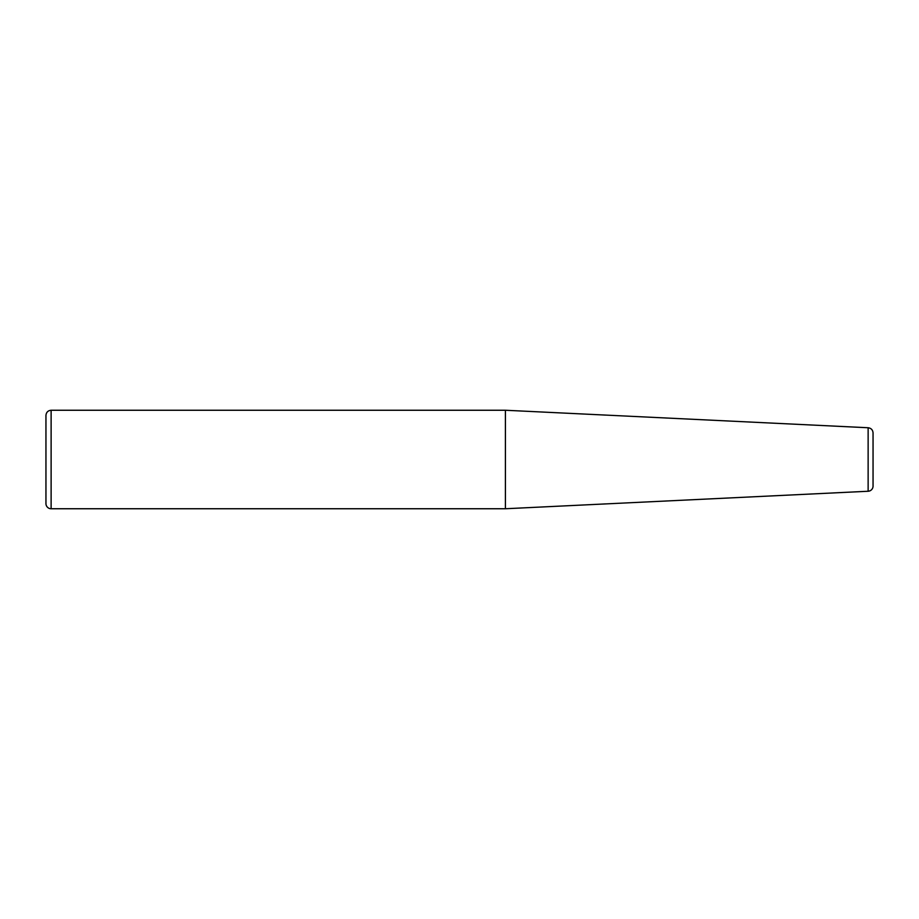<?xml version="1.0" encoding="UTF-8"?>
<svg xmlns="http://www.w3.org/2000/svg" width="919" height="919" viewBox="0 0 919 919"><rect width="100%" height="100%" fill="white"/><g stroke="black" fill="none" stroke-linecap="round" stroke-linejoin="round"><path stroke-width="1.38" d="M51.119 410.253L505.404 410.253L505.404 508.747L51.119 508.747A5.169 5.169 0 0 1 45.95 503.578L45.95 415.422C46.26 412.286 47.983 410.563 51.119 410.253L51.119 508.747M868.133 491.251L868.133 427.749C871.143 428.162 872.774 429.885 873.05 432.906L873.05 486.094A5.169 5.169 0 0 1 868.133 491.251L505.404 508.747M873.05 438.96L873.05 459.5M868.133 427.749L505.404 410.253"/></g></svg>
